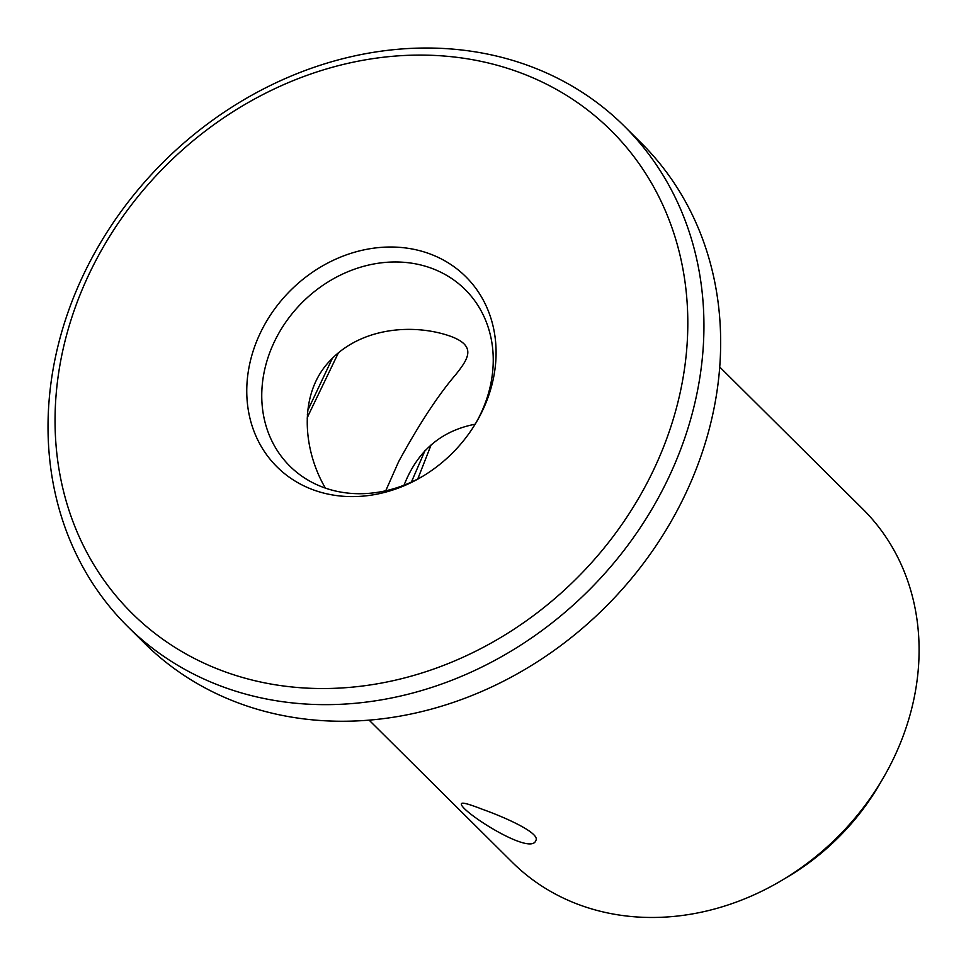<?xml version="1.0" encoding="UTF-8"?>
<svg xmlns="http://www.w3.org/2000/svg" width="966" height="966" viewBox="0 0 966 966"><rect width="100%" height="100%" fill="white"/><g stroke="black" fill="none" stroke-linecap="round" stroke-linejoin="round"><path stroke-width="1.45" d="M369.109 720.141L512.282 862.288A248.817 213.051 -45.2 0 0 781.482 880.569A248.817 213.051 -45.2 0 0 883.093 778.222A248.817 213.051 -45.2 0 0 891.558 762.597A248.817 213.051 -45.2 0 0 862.904 509.154L719.718 367.008M332.401 358.241L307.695 410.562M425.125 450.301L411.383 482.106M482.348 809.279C506.981 818.045 540.803 833.549 535.78 840.625C530.551 856.757 456.302 808.53 461.627 803.483C462.738 802.372 469.645 804.304 482.348 809.279M261.581 330.42A133.984 114.725 134.8 0 1 434.314 255.652A133.984 114.725 134.8 0 1 476.697 421.623A133.984 114.725 134.8 0 1 421.985 476.733A133.984 114.725 134.8 0 1 280.031 469.754A133.984 114.725 134.8 0 1 261.581 330.42M92.664 266.761A340.044 291.177 134.8 0 1 640.386 165.56A340.044 291.177 134.8 0 1 381.22 683.107A340.044 291.177 134.8 0 1 92.664 266.761M87.025 267.449A352.493 301.827 -45.2 0 0 127.621 626.475A352.493 301.827 -45.2 0 0 590.166 588.994A352.493 301.827 -45.2 0 0 624.338 126.196A352.493 301.827 -45.2 0 0 138.283 189.457A352.493 301.827 -45.2 0 0 87.025 267.449M127.621 626.475L144.345 643.078A352.493 301.827 -45.2 0 0 606.889 605.597A352.493 301.827 -45.2 0 0 641.05 142.799L624.338 126.196M883.093 778.222L879.483 784.416A224.873 192.548 134.8 0 1 787.652 876.911L781.482 880.569M475.96 422.879A124.409 106.526 -45.2 0 0 479.486 416.274A124.409 106.526 -45.2 0 0 465.153 289.559A124.409 106.526 -45.2 0 0 275.515 339.416A124.409 106.526 -45.2 0 0 289.848 466.131A124.409 106.526 -45.2 0 0 423.229 475.972M325.409 488.12C303.227 450.482 297.697 394.442 329.841 360.898C361.803 326.532 414.897 323.586 450.567 336.289C477.083 346.033 468.184 358.905 455.904 374.41C438.298 394.925 419.208 424.014 398.632 461.663L385.736 490.776M404.054 485.198C417.312 451.17 441.015 430.836 475.151 424.207M431.162 444.819L417.747 478.991M338.438 352.759L308.673 414.607A111.971 53.987 -69.4 0 1 307.14 418.061M308.673 414.607L307.309 414.776"/></g></svg>
